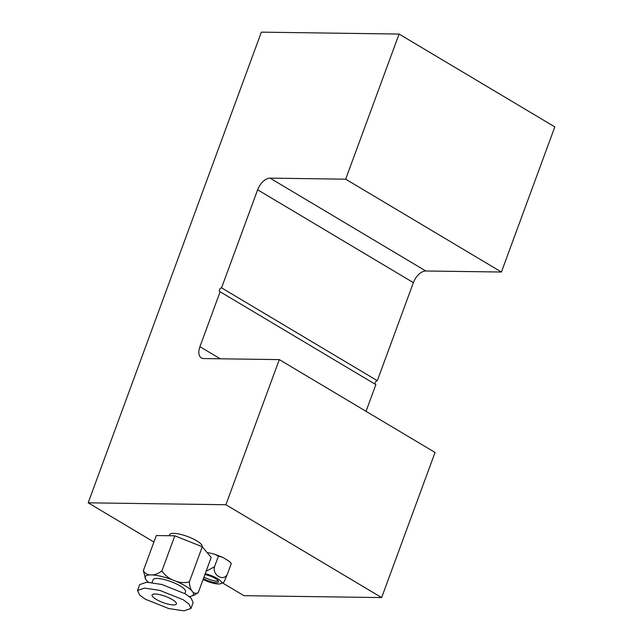 <?xml version="1.0" encoding="UTF-8"?>
<svg xmlns="http://www.w3.org/2000/svg" width="643" height="643" viewBox="0 0 643 643"><rect width="100%" height="100%" fill="white"/><g stroke="black" fill="none" stroke-linecap="round" stroke-linejoin="round"><path stroke-width="0.96" d="M366.036 411.319L375.858 384.618L220.115 291.769L199.917 346.681A12.973 7.386 -59.2 0 0 201.372 357.942A12.973 7.386 -59.2 0 0 203.686 358.561L279.295 359.606L225.902 504.731L88.179 502.826L153.902 542.009M257.642 189.789L413.385 282.639L377.304 380.696L221.562 287.847L257.642 189.789A12.973 7.386 120.8 0 1 270.068 178.135L345.677 179.18L501.419 272.029L554.821 126.904L399.078 34.055L261.355 32.15L88.179 502.826M413.385 282.639A12.973 7.386 120.8 0 1 425.811 270.984L501.419 272.029M345.677 179.18L399.078 34.055M222.655 583L243.922 595.675L381.645 597.58L435.038 452.455L279.295 359.606M221.562 287.847A2.162 1.23 -59.2 0 0 219.617 289.479A2.162 1.23 -59.2 0 0 219.729 291.665A2.162 1.23 -59.2 0 0 220.115 291.769M377.304 380.696A2.162 1.23 -59.2 0 0 375.528 382.022A2.162 1.23 -59.2 0 0 375.199 384.225M225.902 504.731L381.645 597.58M155.084 594.011A12.973 3.328 -159.8 0 0 152.069 594.992A12.973 3.328 -159.8 0 0 159.376 601.052A12.973 3.328 -159.8 0 0 173.401 604.934A12.973 3.328 -159.8 0 0 176.415 603.946A12.973 3.328 -159.8 0 0 169.109 597.886A12.973 3.328 -159.8 0 0 155.084 594.011M190.979 608.447L193.141 602.563L191.027 598.038L185.313 593.851L161.923 584.495L146.676 582.204L139.668 584.608L137.506 590.491L139.619 595.016L145.342 599.212L168.723 608.559L183.97 610.85L190.979 608.447L188.865 603.922L183.142 599.734L159.761 590.378L144.514 588.088L137.506 590.491M184.838 593.569L185.53 591.713A17.297 4.445 -159.8 0 0 175.78 583.627A17.297 4.445 -159.8 0 0 157.077 578.459A17.297 4.445 -159.8 0 0 153.058 579.769L152.037 582.558M169.262 535.74L169.656 534.663A17.297 4.445 20.2 0 1 173.674 533.352A17.297 4.445 20.2 0 1 192.378 538.521A17.297 4.445 20.2 0 1 202.119 546.606L202.087 546.703M148.469 582.245A25.728 6.607 20.2 0 1 146.291 580.131A25.728 6.607 20.2 0 1 145.76 579.423A25.728 6.607 20.2 0 1 151.121 574.906A25.728 6.607 20.2 0 1 174.124 580.516A25.728 6.607 20.2 0 1 192.289 591.351A25.728 6.607 20.2 0 1 191.309 596.182A25.728 6.607 20.2 0 1 189.275 596.519M161.907 570.928C164.938 575.445 169.005 578.636 174.124 580.516C179.132 582.687 184.203 583.145 189.355 581.891C189.621 586.368 190.601 589.518 192.289 591.351C193.881 593.465 195.866 593.883 198.253 592.597L211.169 557.481L202.28 546.775L174.832 535.812L156.281 535.555L143.357 570.671C145.053 573.588 147.641 575.003 151.121 574.906C154.473 575.107 158.074 573.781 161.907 570.928L174.832 535.812M189.355 581.891L202.28 546.775M145.76 579.423L143.357 570.671M198.253 592.597L194.725 594.871L191.309 596.182M205.205 573.693A13.149 3.376 20.2 0 1 221.473 583.153A13.149 3.376 20.2 0 1 220.34 583.82A13.149 3.376 20.2 0 1 203.075 579.48M206.081 571.305L214.513 566.724C212.005 575.147 223.917 581.955 227.421 574.078L223.965 582.116L220.34 583.82M203.397 578.596A9.942 2.556 -159.8 0 0 218.483 582.011A9.942 2.556 -159.8 0 0 218.548 581.883A9.942 2.556 -159.8 0 0 214.449 577.985A9.942 2.556 -159.8 0 0 204.884 574.577M203.976 577.028A9.942 2.556 -159.8 0 0 218.323 580.91M229.334 561.347L231.311 563.485L229.334 561.347L222.566 557.256L218.411 556.131L214.183 554.049L208.228 552.691M214.513 566.724L218.411 556.131M227.421 574.078L231.311 563.485M199.917 346.681L220.227 358.794M270.068 178.135L425.811 270.984M214.183 554.049L222.566 557.256"/></g></svg>
